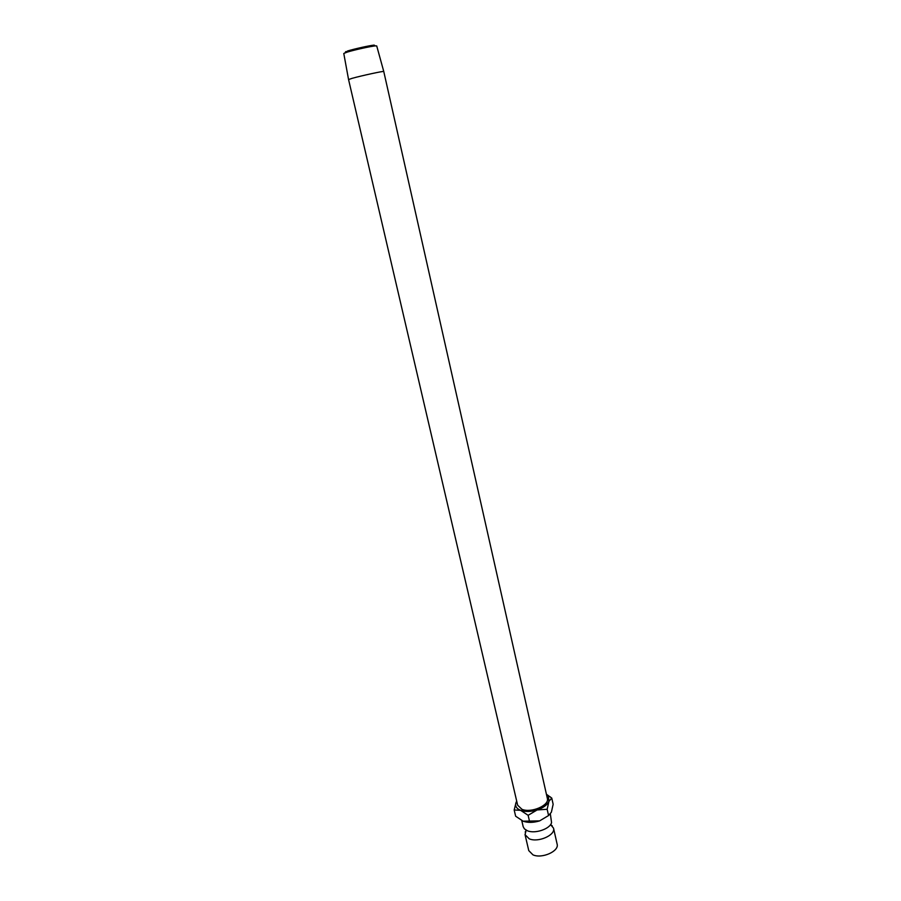 <?xml version="1.0" encoding="UTF-8"?>
<svg xmlns="http://www.w3.org/2000/svg" width="901" height="901" viewBox="0 0 901 901"><rect width="100%" height="100%" fill="white"/><g stroke="black" fill="none" stroke-linecap="round" stroke-linejoin="round"><path stroke-width="1.35" d="M552.268 825.879L550.567 824.595L553.529 828.154C555.793 835.069 538.122 842.874 529.225 838.808L525.046 834.675L526.15 830.17M345.32 52.359L347.718 50.952C354.217 48.924 369.928 45.444 374.152 45.106L374.85 45.602M383.758 71.483L376.719 45.928L375.255 45.895C370.795 46.266 354.093 49.96 347.189 52.112L343.777 53.474L348.563 79.558L517.658 805.224L521.961 809.312C531.173 813.31 549.655 805.325 547.357 798.421L383.758 71.483C384.175 70.796 361.391 75.718 352.246 78.297L348.563 79.547M553.529 828.154L557.122 844.124C559.42 851.175 541.828 859.025 532.942 854.835L528.763 850.623L525.046 834.675M550.365 814.087L551.57 822.636C549.993 829.01 534.89 834.089 527.355 830.733L524.405 828.852L523.177 826.656L521.769 820.597M522.817 821.081L523.109 821.194C527.84 822.861 533.336 822.748 539.62 820.89L523.109 821.194L515.642 816.205L514.178 809.988L520.575 810.314C525.306 811.947 530.824 811.824 537.12 809.954C543.28 807.859 547.222 804.976 548.946 801.316L548.315 795.955L546.434 794.322M516.701 801.124L515.732 803.422C515.169 806.463 516.78 808.771 520.575 810.314L528.132 815.315L537.12 809.954L547.155 809.267L548.946 801.316L551.761 798.083L553.146 804.289L551.389 812.184L548.574 815.54L539.62 820.89M551.761 798.083L546.423 794.265M516.172 802.115L514.178 809.988M547.155 809.267L548.574 815.54M528.132 815.315L529.585 821.599M525.193 832.073L526.161 830.181M374.152 45.106L375.255 45.895M548.315 795.955L550.376 796.946M345.736 51.616L345.083 52.81"/></g></svg>
